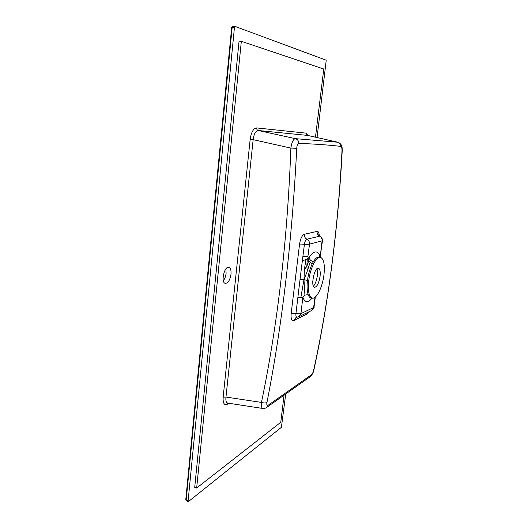 <?xml version="1.0" encoding="UTF-8"?>
<svg xmlns="http://www.w3.org/2000/svg" width="528" height="528" viewBox="0 0 528 528"><rect width="100%" height="100%" fill="white"/><g stroke="black" fill="none" stroke-linecap="round" stroke-linejoin="round"><path stroke-width="0.79" d="M225.878 268.93L226.103 273.22C225.74 276.289 224.822 278.797 223.364 280.751M317.064 137.537L326.225 60.192L235.052 26.413L234.458 27.317L188.093 501.065L188.489 501.514L281.398 427.31L285.734 393.98M313.586 275.761L312.754 281.615M316.925 268.818C317.546 270.475 317.678 272.811 317.315 275.827C316.615 280.566 315.315 284.018 313.427 286.196M320.06 276.428C320.549 271.755 320.027 269.029 318.503 268.257C314.431 266.594 310.266 287.285 314.668 287.324C317.117 286.717 318.912 283.081 320.06 276.428M234.881 26.413L232.676 26.42L232.175 27.331L186.166 500.201L186.292 500.716L188.232 501.587M284.064 395.155L280.764 422.281L196.667 488.03L241.329 41.296L323.77 69.029L315.473 137.174M241.329 41.296L239.065 41.131L194.72 487.364L196.667 488.03M323.954 274.93C322.529 286.935 316.668 299 312.418 298.168C308.953 297.02 307.725 291.205 308.741 280.744C310.207 268.006 316.549 255.803 320.621 257.387C323.915 259.083 325.024 264.931 323.954 274.93M307.494 280.513L303.983 279.602L304.913 295.093L308.161 294.657C306.986 290.776 306.768 286.057 307.494 280.513C308.147 274.996 309.639 269.597 311.975 264.317L313.335 261.749C310.959 260.964 309.54 259.578 309.078 257.598C313.229 251.282 316.609 250.239 319.222 254.476L320.041 254.562L320.701 252.509L322.1 240.814L309.514 244.121L307.93 256.318L308.134 258.212L309.078 257.598M319.73 257.129L320.041 254.562L320.463 254.905L320.14 256.885M319.222 254.476L319.249 256.971M309.982 262.614L307.402 270.851L306.814 266.363L307.303 258.951L308.134 258.212L308.741 260.759L311.975 264.317M307.402 270.851L303.983 279.602L304.392 269.511L305.897 259.631L302.359 260.66L304.425 244.213C304.894 241.395 305.719 239.725 306.9 239.204L319.942 236.128C322.291 238.379 323.123 239.963 322.443 240.874L322.159 241.032M304.913 295.093L302.834 297.535L300.92 313.645L313.632 307.534L315.018 297.277M307.303 258.951L305.897 259.631M300.861 297.469L303.983 279.602L300.069 279.193L297.851 297.554L302.834 297.535C305.065 302.689 308.147 302.894 312.094 298.135M307.93 256.318L302.927 256.199M302.359 260.66L300.069 279.193M300.92 313.645L299.02 316.635L296.98 317.216C296.089 317.064 295.739 315.843 295.944 313.566L297.851 297.554M308.629 311.956L306.689 314.213L307.237 312.635M322.1 240.814C322.238 238.669 321.4 237.098 319.585 236.102C317.77 235.105 316.932 233.541 317.064 231.403C318.344 231.271 319.084 232.703 319.295 235.712M309.514 244.121C309.652 241.89 308.781 240.247 306.9 239.204C305.032 238.161 304.168 236.524 304.306 234.293L317.064 231.403M309.401 244.378L299.567 244.035C300.452 238.61 302.036 235.356 304.306 234.293M300.861 313.467C299.838 313.856 298.201 313.889 295.944 313.566L291.159 313.573L299.567 244.035M306.689 314.213L293.773 320.555C291.641 320.991 290.77 318.661 291.159 313.573M293.773 320.555L296.116 317.387M266.957 402.488C266.574 404.91 266.93 405.86 268.013 405.352L311.441 374.788C312.371 373.93 313.117 372.379 313.672 370.135C328.528 302.438 337.973 229.304 341.999 150.737C342.045 148.203 341.656 146.751 340.824 146.395C328.832 144.962 314.833 143.966 298.815 143.405C297.686 143.695 296.993 145.325 296.743 148.295C292.103 240.332 282.17 325.063 266.957 402.488C265.663 403.128 263.835 403.095 261.459 402.409C277.629 324.707 287.437 239.936 290.875 148.091C291.773 142.237 293.271 139.088 295.363 138.653C297.541 139.319 298.696 140.903 298.815 143.405M227.753 403.108L262.766 408.461C261.551 408.058 261.116 406.039 261.459 402.409L225.971 397.069C225.581 400.514 226.175 402.527 227.753 403.108L227.799 403.115M268.013 405.352L266.409 407.629M311.441 374.788L309.969 376.86M313.936 369.719L313.672 370.135M262.766 408.461C263.842 408.771 265.201 408.395 266.831 407.332L310.358 376.583C312.226 374.774 313.414 372.524 313.916 369.838C328.574 302.28 338.006 229.258 342.217 150.764L341.999 150.737M307.652 135.419L258.311 130.515L295.363 138.653L337.795 142.23C339.742 142.824 340.751 144.21 340.824 146.395M228.895 403.286L227.304 404.276C224.235 405.603 222.849 403.247 223.146 397.208L250.173 139.326L253.156 139.649C253.942 133.901 255.658 130.858 258.311 130.515C257.162 130.139 256.608 129.274 256.648 127.915L305.936 133.122L307.388 135.359L337.927 142.25C342.811 144.283 342.085 148.414 342.217 150.764M296.743 148.295L290.875 148.091L253.156 139.649L225.971 397.069L223.146 397.208M307.441 135.366L337.927 142.25M227.304 404.276L227.852 403.121M230.993 274.243C230.017 280.071 228.136 283.12 225.357 283.391C220.631 282.817 224.228 265.934 228.776 267.32C230.538 267.973 231.277 270.283 230.993 274.243M234.458 27.317L231.673 27.383L232.67 26.42L234.967 26.4M231.673 27.383L185.77 499.752L188.093 501.065M308.161 294.657C308.92 296.723 309.936 297.845 311.223 298.03L311.282 298.036M319.526 257.07L319.466 257.05C317.572 256.615 315.533 258.179 313.335 261.749M308.741 260.759L306.814 266.363L304.392 269.511M313.632 307.534L311.309 310.642M313.751 307.25L314.054 306.893M322.45 240.821L320.113 257.242M315.308 297.04L314.048 306.986C314.351 307.514 313.612 308.649 311.817 310.398L298.538 316.873M305.936 133.122L308.009 135.491M250.173 139.326C251.282 132.152 253.44 128.344 256.648 127.915M185.77 499.798L186.292 500.716M320.621 257.387L319.242 257.004M312.418 298.168L310.933 298.03M318.899 235.693L318.648 234.802L319.942 236.128M296.98 317.216L296.168 317.368"/></g></svg>
